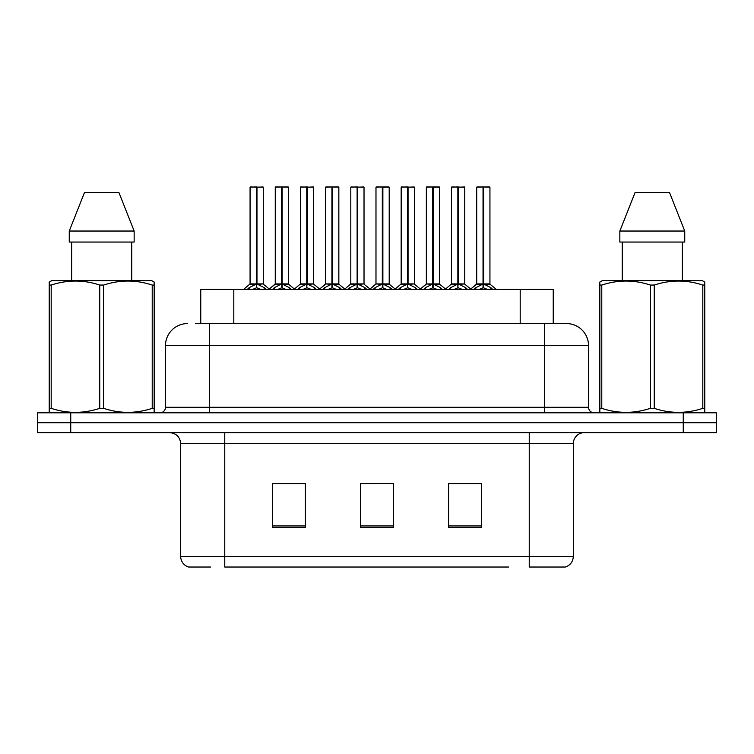 <?xml version="1.0" encoding="UTF-8"?>
<svg xmlns="http://www.w3.org/2000/svg" width="754" height="754" viewBox="0 0 754 754"><rect width="100%" height="100%" fill="white"/><g stroke="black" fill="none" stroke-linecap="round" stroke-linejoin="round"><path stroke-width="1.13" d="M200.762 323.57L200.762 289.423L553.238 289.423L553.238 323.57M210.555 567.027L189.169 567.027M573.313 556.452C573.002 561.73 570.363 565.255 565.377 567.027L529.242 567.027L529.242 556.452L573.313 556.452L573.313 443.644A11.018 11.018 0 0 1 584.322 432.636M188.623 567.027A11.018 11.018 0 0 1 180.687 556.452L180.687 443.644C180.036 436.962 176.37 433.286 169.678 432.636M70.744 412.806L716.3 412.806L716.3 422.721L37.7 422.721L37.7 432.636L70.744 432.636L70.744 422.721L37.7 422.721L37.7 412.806L70.744 412.806L70.744 422.721L716.3 422.721L716.3 432.636L70.744 432.636M481.655 527.48L481.655 483.418L448.602 483.418L448.602 527.48L481.655 527.48M305.398 527.48L305.398 483.418L272.345 483.418L272.345 527.48L305.398 527.48M393.522 527.48L393.522 483.418L360.478 483.418L360.478 527.48L393.522 527.48M508.733 567.027L224.758 567.027L224.758 556.452L529.242 556.452L529.242 443.644L180.687 443.644M298.782 483.644L290.13 483.644M273.598 483.644L305.398 483.644M475.067 483.418L466.406 483.644M449.884 483.644L481.655 483.644M360.478 483.644L390.855 483.418M374.333 483.644L365.671 483.644M195.852 323.57L566.141 323.57M195.352 323.57L209.555 323.57L209.555 345.605L165.484 345.605L165.484 407.292A5.504 5.504 0 0 1 159.98 412.806M187.52 323.57A22.036 22.036 0 0 0 165.484 345.605M566.48 323.57A22.036 22.036 0 0 1 588.516 345.605L588.516 407.292C588.836 410.638 590.674 412.476 594.02 412.806M272.524 289.423L274.352 287.651L281.572 284.004L281.572 287.849L281.864 282.807L282.156 284.004L289.376 287.651L291.204 289.423M281.581 186.973L275.257 187.19L281.581 186.973L275.257 187.19L275.257 283.909L281.572 284.004M288.254 186.973L284.07 186.973L288.471 187.19L288.471 283.909L282.156 283.919L281.958 186.973L288.471 187.19L282.147 186.973M281.572 187.19L281.572 283.919L275.257 283.909L268.792 289.423M275.474 186.973L284.07 186.973M281.864 283.909L282.156 287.849L282.156 284.004M286.011 289.423L282.156 287.849M281.572 287.849L277.717 289.423M282.156 187.19L282.156 283.909L288.678 284.343L282.882 284.352M281.77 186.973L281.572 283.909M247.34 289.423L249.169 287.651L256.388 284.004L256.388 287.849L256.68 282.807L256.973 284.004L264.192 287.651L266.021 289.423M250.074 187.19L256.398 186.973L250.074 187.19L250.074 283.909L256.388 284.004M263.287 187.19L256.973 187.19L256.973 283.919L263.287 283.909L263.287 187.19L250.29 186.973M256.973 187.19L263.071 186.973M256.388 187.19L256.388 283.919L250.074 283.909L243.608 289.423M256.963 186.973L256.973 284.004M256.68 283.909L263.287 283.909L257.698 284.352M260.827 289.423L256.973 287.849M256.388 287.849L252.533 289.423M256.398 186.973L256.388 283.909M256.586 186.973L254.475 186.973M153.477 412.806L154.165 412.41L154.165 408.348L152.223 408.348L152.223 285.059C136.097 279.725 119.905 279.725 103.656 285.059L99.754 285.059C83.637 279.725 67.445 279.725 51.187 285.059L49.236 285.059L49.236 282.034L51.79 280.611L49.236 282.034L49.236 409.733M103.656 285.059L103.656 408.348C119.773 413.682 135.965 413.682 152.223 408.348M103.656 408.348L99.754 408.348L99.754 285.059M51.187 285.059L51.187 408.348C67.313 413.682 83.496 413.682 99.754 408.348M51.187 408.348L49.236 408.348L49.236 412.41L49.924 412.806M154.165 297.133L154.165 282.034L151.62 280.611L154.165 282.034L154.165 285.059L152.223 285.059M151.62 280.611L51.79 280.611M118.906 192.477L134.155 231.035L118.906 192.477L84.505 192.477L69.255 231.035L69.255 242.053L134.155 242.053L134.155 231.035L69.255 231.035L84.505 192.477M71.658 242.053L71.658 280.611M131.752 280.611L131.752 242.053L131.752 280.611M154.165 285.059L154.165 409.733M704.076 412.806L704.764 412.41L704.764 408.348L702.813 408.348L702.813 285.059C686.687 279.725 670.504 279.725 654.246 285.059L650.344 285.059C634.227 279.725 618.035 279.725 601.777 285.059L599.835 285.059L599.835 282.034L602.38 280.611L599.835 282.034L599.835 409.733M654.246 285.059L654.246 408.348C670.363 413.682 686.555 413.682 702.813 408.348M654.246 408.348L650.344 408.348L650.344 285.059M601.777 285.059L601.777 408.348C617.903 413.682 634.095 413.682 650.344 408.348M601.777 408.348L599.835 408.348L599.835 412.41L600.523 412.806M704.764 297.133L704.764 282.034L702.21 280.611L704.764 282.034L704.764 285.059L702.813 285.059M702.21 280.611L602.38 280.611M669.495 192.477L684.745 231.035L669.495 192.477L635.094 192.477L619.845 231.035L619.845 242.053L684.745 242.053L684.745 231.035L619.845 231.035L635.094 192.477M622.248 242.053L622.248 280.611M682.342 280.611L682.342 242.053L682.342 280.611M704.764 285.059L704.764 409.733M684.745 231.035L684.745 242.053M322.891 289.423L324.72 287.651L331.939 284.004L331.939 287.849L332.231 282.807L332.514 284.004L339.734 287.651L341.571 289.423M331.948 186.973L325.624 187.19L331.948 186.973L325.624 187.19L325.624 283.909L331.939 284.004M338.621 186.973L334.437 186.973L338.838 187.19L338.838 283.909L332.514 283.919L332.326 186.973L338.838 187.19L332.505 186.973M331.939 187.19L331.939 283.919L325.624 283.909L319.159 289.423M325.841 186.973L334.437 186.973M332.231 283.909L332.514 287.849L332.514 284.004M336.369 289.423L332.514 287.849M331.939 287.849L328.084 289.423M332.514 187.19L332.514 283.909L339.036 284.343L333.24 284.352M332.137 186.973L331.939 283.909M373.249 289.423L375.087 287.651L382.306 284.004L382.306 287.849L382.598 282.807L382.881 284.004L390.101 287.651L391.939 289.423M382.316 186.973L375.982 187.19L382.316 186.973L375.982 187.19L375.982 283.909L382.306 284.004M388.989 186.973L384.804 186.973L389.205 187.19L389.205 283.909L382.881 283.919L382.693 186.973L389.205 187.19L389.205 283.919L382.881 283.909L382.872 186.973M382.306 187.19L382.306 283.919L375.992 283.909L369.517 289.423M376.208 186.973L384.804 186.973M382.598 283.909L382.881 287.849L382.881 284.004M386.736 289.423L382.881 287.849M382.306 287.849L378.451 289.423M382.504 186.973L382.306 283.909M423.616 289.423L425.454 287.651L432.673 284.004L432.673 287.849L432.966 282.807L433.248 284.004L440.468 287.651L442.306 289.423M432.683 186.973L426.349 187.19L432.683 186.973L426.349 187.19L426.349 283.909L432.673 284.004M439.356 186.973L435.162 186.973L439.573 187.19L439.573 283.909L433.248 283.919L433.06 186.973L439.573 187.19L439.573 283.919L433.248 283.909L433.239 186.973M432.673 187.19L432.673 283.919L426.359 283.919L426.349 187.19M426.576 186.973L435.162 186.973M432.966 283.909L433.248 287.849L433.248 284.004M437.103 289.423L433.248 287.849M432.673 287.849L428.819 289.423M432.862 186.973L432.673 283.909M473.983 289.423L475.821 287.651L483.041 284.004L483.041 287.849L483.333 282.807L483.616 284.004L490.835 287.651L492.673 289.423M483.05 186.973L476.716 187.19L483.05 186.973L476.716 187.19L476.716 283.909L483.041 284.004M489.714 186.973L485.529 186.973L489.94 187.19L489.94 283.909L483.616 283.919L483.427 186.973L489.94 187.19L483.606 186.973M483.041 187.19L483.041 283.919L476.726 283.909L470.251 289.423M476.943 186.973L485.529 186.973M483.333 283.909L483.616 287.849L483.616 284.004M487.47 289.423L483.616 287.849M483.041 287.849L479.186 289.423M483.616 187.19L483.616 283.909L490.138 284.343L484.341 284.352M483.229 186.973L483.041 283.909M375.982 187.19L375.982 283.909M297.707 289.423L299.536 287.651L306.755 284.004L306.755 287.849L307.048 282.807L307.34 284.004L314.559 287.651L316.388 289.423M300.441 187.19L306.765 186.973L300.441 187.19L300.441 283.909L306.755 284.004M313.655 187.19L307.34 187.19L307.33 283.919L313.655 283.909L313.655 187.19L300.658 186.973M307.34 187.19L313.438 186.973M306.755 187.19L306.755 283.919L300.441 283.909L294.456 289.027L288.678 284.343L294.937 289.423M307.321 186.973L307.34 284.004M307.048 283.909L313.655 283.909L308.056 284.352M311.185 289.423L307.34 287.849M306.755 287.849L302.901 289.423M306.765 186.973L306.755 283.909M306.953 186.973L304.842 186.973M348.075 289.423L349.903 287.651L357.123 284.004L357.123 287.849L357.415 282.807L357.698 284.004L364.917 287.651L366.755 289.423M350.808 187.19L357.132 186.973L350.808 187.19L350.808 283.909L357.123 284.004M364.022 187.19L357.698 187.19L357.698 283.919L364.022 283.909L364.022 187.19L351.025 186.973M357.698 187.19L363.805 186.973M357.123 187.19L357.123 283.919L350.808 283.909L344.823 289.027L339.036 284.343L345.304 289.423M357.688 186.973L357.698 284.004M357.415 283.909L364.022 283.909L358.423 284.352M361.552 289.423L357.698 287.849M357.123 287.849L353.268 289.423M357.132 186.973L357.123 283.909M357.321 186.973L355.209 186.973M398.432 289.423L400.27 287.651L407.49 284.004L407.49 287.849L407.782 282.807L408.065 284.004L415.284 287.651L417.122 289.423M401.166 187.19L407.499 186.973L401.166 187.19L401.166 283.909L407.49 284.004M414.389 187.19L408.065 187.19L408.065 283.919L414.389 283.909L414.389 187.19L401.392 186.973M408.065 187.19L414.172 186.973M407.49 187.19L407.49 283.919L401.175 283.909L395.19 289.027L389.403 284.343L383.607 284.352M408.055 186.973L408.065 284.004M407.782 283.909L414.389 283.909L408.791 284.352M411.92 289.423L408.065 287.849M407.49 287.849L403.635 289.423M407.499 186.973L407.49 283.909M407.688 186.973L405.577 186.973M448.8 289.423L450.638 287.651L457.857 284.004L457.857 287.849L458.149 282.807L458.432 284.004L465.652 287.651L467.489 289.423M451.533 187.19L457.867 186.973L451.533 187.19L451.533 283.909L457.857 284.004M464.756 187.19L458.432 187.19L458.432 283.919L464.756 283.909L464.756 187.19L451.759 186.973M458.432 187.19L464.539 186.973M457.857 187.19L457.857 283.919L451.542 283.909L445.557 289.027L439.771 284.343L433.974 284.352M458.423 186.973L458.432 284.004M458.149 283.909L464.756 283.909L459.158 284.352M462.287 289.423L458.432 287.849M457.857 287.849L454.002 289.423M457.867 186.973L457.857 283.909M458.046 186.973L455.944 186.973M233.806 323.57L233.806 289.423M520.194 323.57L520.194 289.423M529.242 432.636L529.242 443.644L573.313 443.644M180.687 556.452L224.758 556.452L224.758 432.636M683.256 432.636L683.256 412.806M393.522 525.953L360.478 525.953M305.398 525.953L272.345 525.953M481.655 525.953L448.602 525.953M209.555 412.806L209.555 407.292L588.516 407.292M165.484 407.292L209.555 407.292L209.555 345.605L544.445 345.605L544.445 412.806M588.516 345.605L544.445 345.605L544.445 323.57M280.846 284.352L275.05 284.343L269.272 289.027L263.495 284.343M289.376 287.651L289.376 289.423M290.526 288.65L290.526 289.423M273.202 288.65L273.202 289.423M274.352 287.651L274.352 289.423M255.663 284.352L249.866 284.343M264.192 287.651L264.192 289.423M265.342 288.65L265.342 289.423M248.019 288.65L248.019 289.423M249.169 287.651L249.169 289.423M331.213 284.352L325.624 283.919M339.734 287.651L339.734 289.423M340.893 288.65L340.893 289.423M323.56 288.65L323.56 289.423M324.72 287.651L324.72 289.423M381.581 284.352L375.992 283.919M389.205 187.19L382.881 187.19M390.101 287.651L390.101 289.423M391.26 288.65L391.26 289.423M373.927 288.65L373.927 289.423M375.087 287.651L375.087 289.423M431.948 284.352L426.359 283.919L419.884 289.423M439.573 187.19L433.248 187.19M440.468 287.651L440.468 289.423M441.627 288.65L441.627 289.423M424.295 288.65L424.295 289.423M425.454 287.651L425.454 289.423M482.315 284.352L476.519 284.343L470.741 289.027L464.954 284.343M490.835 287.651L490.835 289.423M491.994 288.65L491.994 289.423M474.662 288.65L474.662 289.423M475.821 287.651L475.821 289.423M306.03 284.352L300.233 284.343M314.559 287.651L314.559 289.423M315.709 288.65L315.709 289.423M298.386 288.65L298.386 289.423M299.536 287.651L299.536 289.423M356.397 284.352L350.601 284.343M364.917 287.651L364.917 289.423M366.076 288.65L366.076 289.423M348.744 288.65L348.744 289.423M349.903 287.651L349.903 289.423M406.764 284.352L400.968 284.343M415.284 287.651L415.284 289.423M416.444 288.65L416.444 289.423M399.111 288.65L399.111 289.423M400.27 287.651L400.27 289.423M457.131 284.352L451.335 284.343M465.652 287.651L465.652 289.423M466.811 288.65L466.811 289.423M449.478 288.65L449.478 289.423M450.638 287.651L450.638 289.423M389.403 284.343L395.671 289.423M439.771 284.343L446.038 289.423M490.138 284.343L496.405 289.423L490.138 284.343M325.417 284.343L319.639 289.027L313.862 284.343M375.784 284.343L370.007 289.027L364.22 284.343M426.151 284.343L420.374 289.027L414.587 284.343"/></g></svg>
